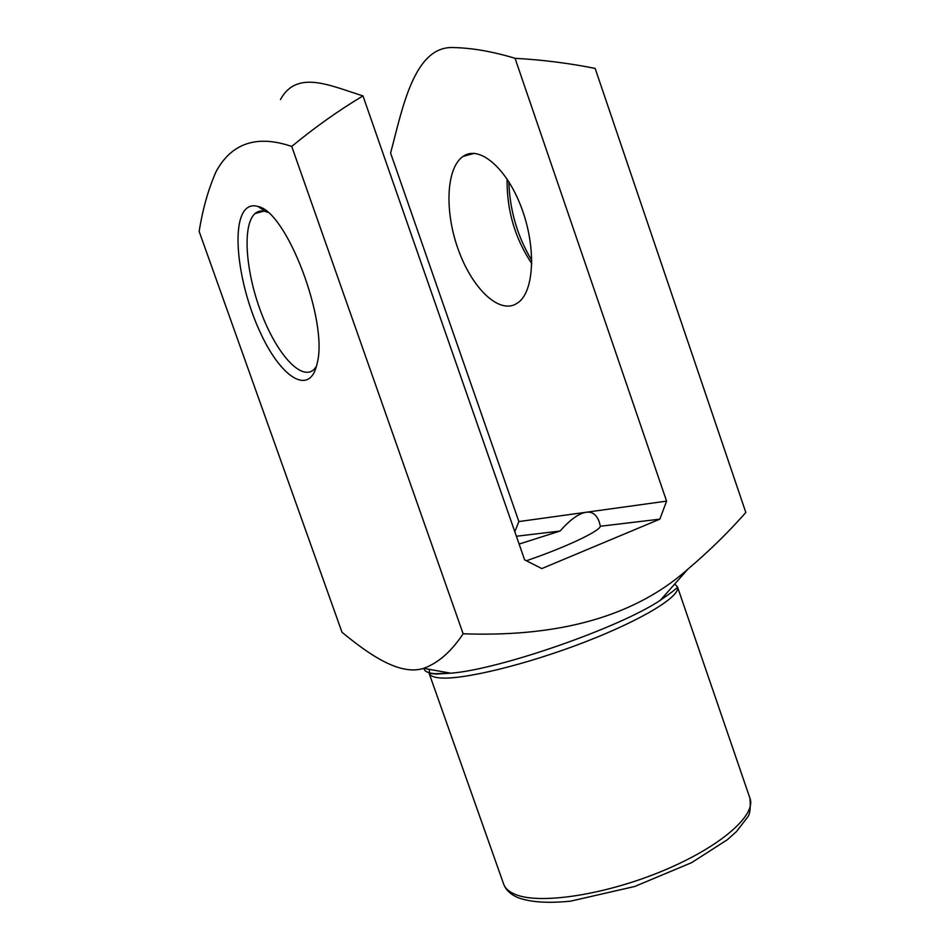 <?xml version="1.0" encoding="UTF-8"?>
<svg xmlns="http://www.w3.org/2000/svg" width="950" height="950" viewBox="0 0 950 950"><rect width="100%" height="100%" fill="white"/><g stroke="black" fill="none" stroke-linecap="round" stroke-linejoin="round"><path stroke-width="1.43" d="M519.104 544.065L560.049 531.05L516.384 536.251M560.049 531.05C570.024 519.745 578.704 513.475 586.102 512.264L518.878 521.562L514.805 531.727M280.44 99.548C297.006 69.231 330.327 85.809 362.971 95.891L524.602 559.823L541.785 568.587L659.834 519.163L666.591 501.125L515.054 58.318C492.872 51.573 472.352 47.987 453.471 47.559C413.654 45.683 402.254 109.784 390.593 153.033L518.878 521.562M362.971 95.891C338.426 110.604 314.688 127.454 291.733 146.442C256.963 134.603 231.776 142.951 216.149 171.463C208.371 189.05 202.706 209.036 199.156 231.42L342 632.273C369.443 654.859 399.831 675.925 423.629 668.349C438.259 663.029 451.428 651.498 463.137 633.769C547.734 636.844 629.031 621.561 687.871 569.157C708.724 551.523 728.044 532.629 745.833 512.477L595.151 68.412C569.062 63.199 542.367 59.826 515.054 58.318M508.844 181.759C509.734 210.259 517.394 236.491 531.822 260.478M246.418 208.561C230.684 222.359 238.224 284.299 259.481 330.707C280.404 377.767 310.223 397.278 317.205 363.185C328.415 321.527 286.793 211.47 257.949 206.471C253.436 205.105 249.601 205.794 246.418 208.561M291.733 146.442L463.137 633.769M666.591 501.125L586.102 512.264C592.218 511.433 596.588 514.639 599.224 521.871L600.376 526.241C599.438 531.335 565.547 547.354 526.383 560.737M514.437 304.772C496.446 312.491 470.713 285.701 457.734 248.069C444.529 210.556 446.239 168.055 462.994 156.441L463.149 156.334C479.144 144.839 506.564 167.77 521.384 207.456C536.406 247 534.244 291.104 518.237 302.539L514.437 304.772M659.834 519.163L600.376 526.241M267.769 212.349L265.881 211.624C261.689 210.33 258.103 210.947 255.123 213.465L255.004 213.56C242.024 224.924 245.623 271.878 261.179 312.681C276.545 353.661 301.221 381.484 313.975 369.491L316.433 366.463M507.098 179.051C506.694 210.104 514.924 238.308 531.798 263.673M423.961 668.408C424.353 671.377 428.058 673.134 435.064 673.693L450.846 673.194C499.652 669.453 619.792 627.617 660.369 600.234L687.871 569.157M674.69 584.048L677.469 586.851C681.304 595.84 642.722 619.721 584.476 642.188C526.324 664.679 462.662 680.034 439.945 677.92C433.628 677.386 430.017 675.854 429.127 673.324L429.566 669.406M516.586 894.9C541.785 904.543 606.694 894.461 663.729 870.461C720.896 846.557 756.449 815.005 749.966 798.273C750.797 808.189 749.942 814.554 747.401 817.368L736.582 831.44L727.415 839.681L691.553 862.683L634.731 886.481L570.653 901.134C548.851 903.367 531.644 902.334 519.033 898.047C511.076 894.936 505.946 890.269 503.642 884.058C505.281 888.701 509.592 892.323 516.586 894.9M503.642 884.058L429.127 673.324L436.359 674.049L450.846 673.194L423.629 668.349M660.369 600.234C683.43 584.393 675.604 587.504 677.469 586.851L749.966 798.273M263.874 211.126L255.004 213.56M265.881 211.624L257.949 206.471M474.264 153.342L462.994 156.441"/></g></svg>
